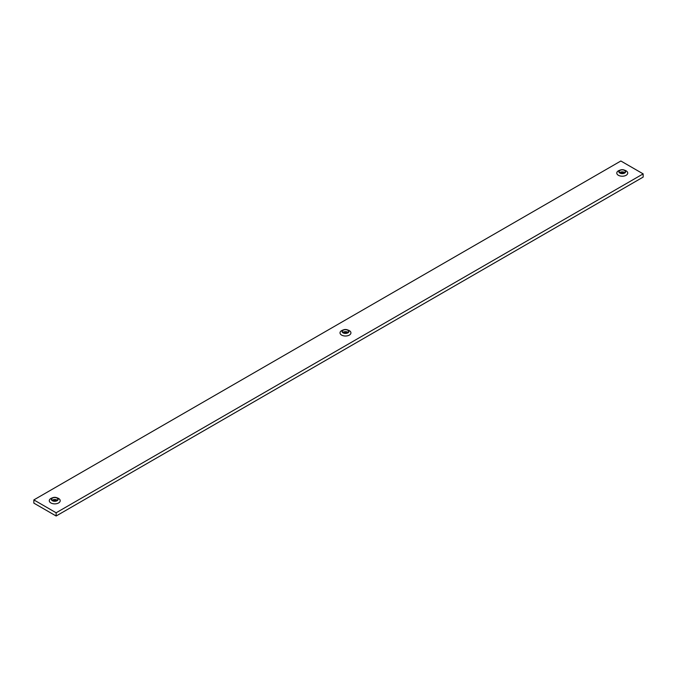 <?xml version="1.0" encoding="UTF-8"?>
<svg xmlns="http://www.w3.org/2000/svg" width="677" height="677" viewBox="0 0 677 677"><rect width="100%" height="100%" fill="white"/><g stroke="black" fill="none" stroke-linecap="round" stroke-linejoin="round"><path stroke-width="1.02" d="M347.885 330.063A3.41 1.972 180 0 1 347.885 332.847A3.41 1.972 180 0 1 343.061 332.847A3.41 1.972 180 0 1 343.637 329.801A3.41 1.972 180 0 1 347.309 329.801A3.41 1.972 180 0 1 347.885 330.063M347.309 329.801L348.41 330.207A5.467 3.157 180 0 1 349.332 330.63A5.467 3.157 180 0 1 349.332 335.09A5.467 3.157 180 0 1 341.606 335.09A5.467 3.157 180 0 1 342.528 330.207L343.637 329.801M624.668 170.265A3.41 1.972 180 0 1 624.668 173.05A3.41 1.972 180 0 1 619.844 173.05A3.41 1.972 180 0 1 620.42 169.995A3.41 1.972 180 0 1 624.092 169.995A3.41 1.972 180 0 1 624.668 170.265M624.092 169.995L625.201 170.401A5.467 3.157 180 0 1 626.123 170.832A5.467 3.157 180 0 1 626.123 175.292A5.467 3.157 180 0 1 618.389 175.292A5.467 3.157 180 0 1 619.311 170.401L620.42 169.995M57.156 497.908A3.41 1.972 180 0 1 57.156 500.701A3.41 1.972 180 0 1 52.332 500.701A3.41 1.972 180 0 1 52.908 497.646A3.41 1.972 180 0 1 56.58 497.646A3.41 1.972 180 0 1 57.156 497.908M56.58 497.646L57.689 498.052A5.467 3.157 180 0 1 58.611 498.484A5.467 3.157 180 0 1 58.611 502.943A5.467 3.157 180 0 1 50.877 502.943A5.467 3.157 180 0 1 51.799 498.052L52.908 497.646M347.673 330.19A3.114 1.794 0 0 0 344.28 329.801A3.114 1.794 0 0 0 342.359 331.459A3.114 1.794 0 0 0 343.273 332.729A3.114 1.794 0 0 0 346.658 333.118A3.114 1.794 0 0 0 348.579 331.459A3.114 1.794 0 0 0 347.673 330.19M348.046 332.458A3.114 1.794 0 0 0 347.927 332.356A3.114 1.794 0 0 0 347.673 332.195A3.114 1.794 0 0 0 343.019 332.356A3.114 1.794 0 0 0 342.892 332.458M624.456 170.384A3.114 1.794 0 0 0 621.063 169.995A3.114 1.794 0 0 0 619.142 171.653A3.114 1.794 0 0 0 620.056 172.923A3.114 1.794 0 0 0 623.449 173.312A3.114 1.794 0 0 0 625.362 171.653A3.114 1.794 0 0 0 624.456 170.384M624.837 172.66A3.114 1.794 0 0 0 624.71 172.559A3.114 1.794 0 0 0 624.456 172.39A3.114 1.794 0 0 0 619.802 172.559A3.114 1.794 0 0 0 619.675 172.66M620.327 173.067A5.907 3.41 180 0 1 624.186 173.067M52.814 500.718A5.907 3.41 180 0 1 56.673 500.718M52.163 500.311A3.114 1.794 180 0 1 52.29 500.21A3.114 1.794 180 0 1 56.944 500.041A3.114 1.794 180 0 1 57.198 500.21A3.114 1.794 180 0 1 57.325 500.311M343.544 332.864A5.907 3.41 180 0 1 347.394 332.864M56.944 498.035A3.114 1.794 0 0 0 53.551 497.646A3.114 1.794 0 0 0 51.638 499.304A3.114 1.794 0 0 0 52.544 500.574A3.114 1.794 0 0 0 55.937 500.963A3.114 1.794 0 0 0 57.858 499.304A3.114 1.794 0 0 0 56.944 498.035M33.85 499.905L56.14 512.777L643.15 173.871L620.86 160.999L33.85 499.905L33.85 503.129L56.14 516.001L56.14 512.777M643.15 173.871L643.15 177.095L56.14 516.001"/></g></svg>
